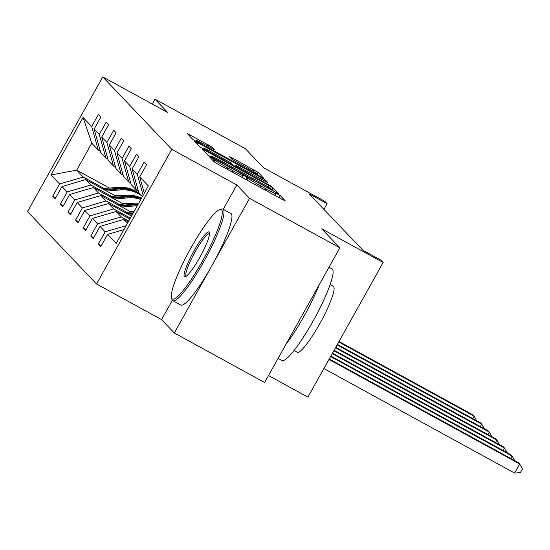 <?xml version="1.0" encoding="UTF-8"?>
<svg xmlns="http://www.w3.org/2000/svg" width="550" height="550" viewBox="0 0 550 550"><rect width="100%" height="100%" fill="white"/><g stroke="black" fill="none" stroke-linecap="round" stroke-linejoin="round"><path stroke-width="0.82" d="M211.434 157.678L209.289 156.667L214.369 161.996L218.391 164.443L282.219 199.423L285.319 200.922L280.204 195.532L275.22 192.775L275.901 193.504A13.111 0.66 29.2 0 1 275.997 193.683A13.111 0.66 29.2 0 1 266.083 188.891L260.762 185.976A13.111 0.66 29.2 0 1 247.885 178.152L244.413 175.746L242.241 174.701L242.921 175.429A13.111 0.66 29.2 0 1 243.018 175.608A13.111 0.66 29.2 0 1 233.104 170.816L227.782 167.901A13.111 0.66 29.2 0 1 214.906 160.078L211.434 157.678M339.866 247.83L264.619 382.484L174.302 332.984L249.556 198.337L339.866 247.83L321.743 228.821L383.158 262.481L380.944 260.157L362.883 250.257L309.045 193.786L327.113 203.686L324.892 201.362L263.478 167.702L245.355 148.692L155.038 99.192L152.309 104.081M212.183 147.18L187.151 133.423L192.823 139.397L196.845 141.845L263.773 178.324L258.101 172.349L232.444 158.049L229.35 156.551L231.791 159.136L246.544 167.461A10.959 0.557 29.2 0 1 257.393 174.151A10.959 0.557 29.2 0 1 249.102 170.149L207.082 147.118A10.959 0.557 29.2 0 1 196.233 140.429A10.959 0.557 29.2 0 1 204.524 144.43L214.624 149.772L212.183 147.18L211.558 148.287M249.556 198.337L236.816 184.972L171.786 149.332L102.754 76.917L167.778 112.558L155.038 99.192M205.123 150.521L202.022 149.022L207.694 154.997L211.722 157.444L278.644 193.923L272.972 187.949L268.95 185.501L205.123 150.521L204.497 151.642M200.262 147.201L194.617 141.281L197.684 142.718L261.511 177.705L265.54 180.146L267.981 182.738L238.996 167.049L235.902 165.557L237.531 167.289L271.343 186.258L200.262 147.201M100.354 151.222L98.326 150.109L91.747 143.206L83.071 117.459L91.692 126.507L98.505 114.317L100.946 116.868L94.126 129.064L99.296 134.475L106.109 122.286L108.542 124.843L101.729 137.032L106.892 142.45L113.706 130.261L116.139 132.811L109.326 145.007L114.496 150.425L121.309 138.229L123.743 140.786L116.93 152.976L122.093 158.393L128.906 146.204L131.34 148.761L124.527 160.951L129.69 166.368L136.51 154.179L138.944 156.729L132.131 168.919L137.294 174.336L144.107 162.147L146.541 164.704L139.728 176.894L148.356 185.941L116.215 243.437L107.594 234.396L100.781 246.586L98.347 244.028L105.16 231.839L99.997 226.421L93.184 238.611L90.743 236.06L97.556 223.864L92.393 218.446L85.58 230.643L83.146 228.085L89.959 215.896L84.796 210.478L77.983 222.667L75.542 220.11L82.356 207.921L77.192 202.503L70.379 214.699L67.946 212.142L74.759 199.952L69.596 194.535L62.782 206.724L60.342 204.167L67.155 191.978L61.992 186.56L55.179 198.749L52.745 196.199L59.558 184.002L50.937 174.962L83.071 117.459M98.326 150.109L91.692 126.507M171.786 149.332L96.532 283.979L27.5 211.571L102.754 76.917M111.781 196.467L90.874 185.006L85.711 179.589L115.885 196.13M128.824 203.218L129.525 203.603M124.713 203.555L125.421 203.94M85.711 179.589L61.992 186.56M90.874 185.006L67.155 191.978M107.951 159.191L105.923 158.077L100.76 152.659L94.126 129.064M105.923 158.077L99.296 134.475M119.384 204.442L98.471 192.981L93.308 187.564L123.489 204.105M132.316 211.53L133.024 211.915M93.308 187.564L69.596 194.535M98.471 192.981L74.759 199.952M115.555 167.166L113.527 166.052L108.357 160.634L101.729 137.032M113.527 166.052L106.892 142.45M126.981 212.41L106.074 200.949L100.911 195.539L131.086 212.073M100.911 195.539L77.192 202.503M106.074 200.949L82.356 207.921M123.152 175.134L121.124 174.02L115.961 168.603L109.326 145.007M121.124 174.02L114.496 150.425M130.384 218.082L113.671 208.924L108.508 203.507L131.491 216.102M108.508 203.507L84.796 210.478M113.671 208.924L89.959 215.896M130.756 183.109L128.721 181.995L123.558 176.577L116.93 152.976M128.721 181.995L122.093 158.393M128.755 220.997L121.275 216.899L116.112 211.482L129.862 219.017M116.112 211.482L92.393 218.446M121.275 216.899L97.556 223.864M138.353 191.077L136.324 189.97L131.161 184.553L124.527 160.951M136.324 189.97L129.69 166.368M127.435 223.362L123.709 219.45L128.239 221.932M123.709 219.45L99.997 226.421M126.149 225.672L105.16 231.839M142.491 196.433L138.758 192.521L132.131 168.919M143.165 195.229L137.294 174.336M123.963 229.584L107.594 234.396M268.496 375.533L307.904 397.127L383.158 262.481M172.363 300.286L161.562 319.619L174.302 332.984M161.562 319.619L96.532 283.979M323.923 209.392L327.113 203.686M91.747 143.206L76.698 170.136L83.27 177.038L104.184 188.499M123.049 195.539L122.409 195.188M109.409 188.066L76.698 170.136L50.937 174.962M117.116 195.587L117.824 195.972M130.934 203.156L131.457 203.445M144.306 193.181L139.728 176.894M83.27 177.038L59.558 184.002M101.303 245.651L98.347 244.028M93.699 237.676L90.743 236.06M86.102 229.708L83.146 228.085M78.506 221.732L75.542 220.11M70.902 213.764L67.946 212.142M63.305 205.789L60.342 204.167M55.701 197.814L52.745 196.199M236.816 184.972L223.218 209.296M212.135 157.169L270.978 189.585L273.151 190.63L272.436 189.867A13.111 0.66 29.2 0 0 259.552 182.043L221.258 161.054A13.111 0.66 29.2 0 0 211.344 156.262A13.111 0.66 29.2 0 0 211.441 156.441L212.135 157.169L211.922 157.554M212.135 152.329A10.959 0.557 29.2 0 0 203.851 148.328A10.959 0.557 29.2 0 0 214.699 155.011L229.501 163.13L232.602 164.622L230.966 162.889L212.135 152.329M323.881 368.548L514.607 473.082L519.695 463.987L518.478 462.708L329.223 358.985M328.962 359.453L519.695 463.987L522.5 468.902L520.465 472.546L514.607 473.082M171.992 298.719A50.93 8.223 -61.3 0 0 202.751 260.556A50.93 8.223 -61.3 0 0 221.623 209.921A50.93 8.223 -61.3 0 0 219.773 209.619A50.93 8.223 -61.3 0 0 189.599 250.374A50.93 8.223 -61.3 0 0 171.483 297.736A50.93 8.223 -61.3 0 0 171.992 298.719M219.773 209.619L221.423 209.11A52.181 8.422 118.7 0 1 222.97 209.158A52.181 8.422 118.7 0 1 223.314 209.426A52.181 8.422 118.7 0 1 204.627 260.136A52.181 8.422 118.7 0 1 172.81 300.671A52.181 8.422 118.7 0 1 172.466 300.403A52.181 8.422 118.7 0 1 171.944 299.393L171.483 297.736M184.401 276.519A25.465 4.111 118.7 0 1 193.834 251.206A25.465 4.111 118.7 0 1 209.213 232.121A25.465 4.111 118.7 0 1 209.468 232.616A25.465 4.111 118.7 0 1 200.413 256.293A25.465 4.111 118.7 0 1 185.322 276.671A25.465 4.111 118.7 0 1 184.401 276.519M209.557 233.702A24.214 3.905 -61.3 0 0 209.522 233.681A24.214 3.905 -61.3 0 0 194.762 252.491A24.214 3.905 -61.3 0 0 186.093 276.024A24.214 3.905 -61.3 0 0 186.251 276.148A24.214 3.905 -61.3 0 0 186.285 276.162M329.003 267.272L332.069 268.95A52.181 8.422 118.7 0 1 332.413 269.218A52.181 8.422 118.7 0 1 313.727 319.928A52.181 8.422 118.7 0 1 281.909 360.463L278.094 358.373M319.213 284.797A52.181 8.422 118.7 0 1 285.911 344.376M330.172 284.57L333.355 286.316A37.572 6.064 118.7 0 1 333.603 286.509A37.572 6.064 118.7 0 1 320.155 323.022A37.572 6.064 118.7 0 1 297.241 352.206L294.058 350.46M222.97 209.158L230.917 213.51A52.181 8.422 118.7 0 1 231.261 213.778A52.181 8.422 118.7 0 1 212.575 264.488A52.181 8.422 118.7 0 1 180.758 305.03L172.81 300.671M330.591 356.538L512.091 456.012L510.874 454.733L330.853 356.07M510.73 458.459L512.091 456.012L514.745 460.659M332.221 353.623L504.494 448.037L503.277 446.765L332.482 353.155M503.126 450.484L504.494 448.037L507.148 452.691M129.422 214.968L132.261 214.734M125.049 212.575L133.877 211.846M127.758 214.06L132.873 213.634M133.258 212.939L126.706 213.482M333.85 350.707L496.897 440.069L495.674 438.79L334.111 350.24M495.529 442.516L496.897 440.069L499.544 444.716M130.377 211.688L134.138 211.379M121.818 206.992L135.74 205.851A31.934 31.474 -43.6 0 1 137.273 205.762M117.446 204.6L133.306 203.294A31.934 31.474 -43.6 0 1 138.648 203.301M120.154 206.085L134.819 204.875A31.934 31.474 -43.6 0 1 137.83 204.772M138.153 204.188A31.934 31.474 136.4 0 0 134.228 204.263L119.109 205.508M335.479 347.793L489.294 432.094L488.077 430.815L335.741 347.332M487.926 434.541L489.294 432.094L491.947 436.748M122.781 203.713L128.507 203.246A26.51 26.125 -43.6 0 1 133.341 203.294M114.221 199.024L128.143 197.876A31.934 31.474 -43.6 0 1 140.821 199.416M109.849 196.625L125.703 195.319A31.934 31.474 -43.6 0 1 141.542 198.124M112.558 198.11L127.215 196.907A31.934 31.474 -43.6 0 1 141.116 198.887M141.288 198.577A31.934 31.474 136.4 0 0 126.631 196.295L111.506 197.539M337.109 344.884L481.697 424.126L480.473 422.847L337.37 344.417M480.329 426.573L481.697 424.126L484.344 428.773M115.184 195.745L120.904 195.271A26.51 26.125 -43.6 0 1 125.744 195.319M106.618 191.049L120.539 189.901A31.934 31.474 -43.6 0 1 142.484 196.439M102.245 188.657L118.106 187.351A31.934 31.474 -43.6 0 1 140.099 193.93M104.961 190.142L119.618 188.932A31.934 31.474 -43.6 0 1 141.611 195.511M141.027 194.899A31.934 31.474 136.4 0 0 119.034 188.32L103.909 189.564M338.738 341.969L474.093 416.151L472.876 414.872L338.999 341.502M472.725 418.598L474.093 416.151L476.747 420.798M214.032 161.645L214.906 160.078M227.061 169.194L227.782 167.901M232.382 172.109L233.104 170.816M246.036 179.589L247.232 177.458M246.833 180.029L247.885 178.152M260.04 187.268L260.762 185.976M265.361 190.183L266.083 188.891M279.015 197.663L280.204 195.532M213.373 160.958L214.252 159.383M268.125 186.972L268.95 185.501M272.078 189.558L272.972 187.949M211.076 157.087L211.441 156.441M197.058 143.839L197.684 142.718M260.789 178.998L261.511 177.705M264.914 181.259L265.54 180.146M235.345 166.664L235.929 165.612M237.284 167.729L237.531 167.289M231.818 159.163L232.444 158.049M253.282 171.325L254.079 169.902M257.221 173.917L258.101 172.349M189.626 136.042L190.252 134.922M207.433 146.025L208.154 144.733M134.819 204.875L135.74 205.851M133.306 203.294L134.228 204.263M127.215 196.907L128.143 197.876M125.703 195.319L126.631 196.295M119.618 188.932L120.539 189.901M118.106 187.351L119.034 188.32M242.021 177.389L243.018 175.608M275 195.463L275.997 193.683M272.944 190.994L273.151 190.63M210.932 157.004L211.344 156.262M235.297 166.636L235.902 165.557M203.39 149.146L203.851 148.328M232.368 165.034L232.602 164.622M195.779 141.247L196.233 140.429M257.015 174.817L257.393 174.151"/></g></svg>
